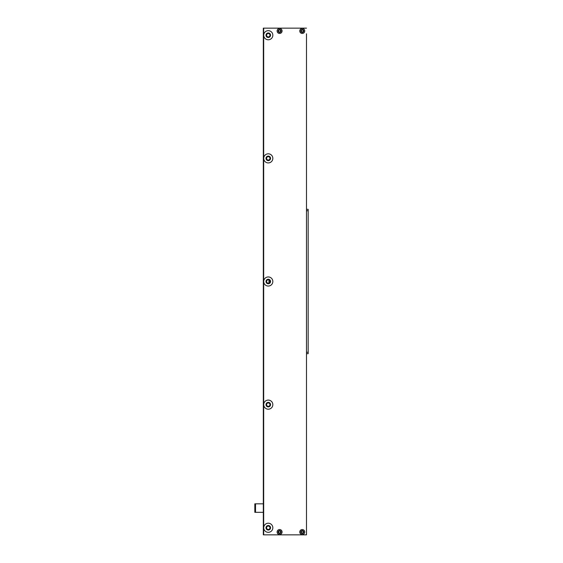 <?xml version="1.0" encoding="UTF-8"?>
<svg xmlns="http://www.w3.org/2000/svg" width="563" height="563" viewBox="0 0 563 563"><rect width="100%" height="100%" fill="white"/><g stroke="black" fill="none" stroke-linecap="round" stroke-linejoin="round"><path stroke-width="0.84" d="M255.532 512.316L255.532 503.829L254.828 503.829L254.828 512.316L263.322 512.316M255.532 503.829L263.322 503.829M263.723 35.23A4.553 4.553 0 0 0 270.557 39.171A4.553 4.553 0 0 0 270.557 31.282A4.553 4.553 0 0 0 263.723 35.23M263.723 158.365A4.553 4.553 0 0 0 270.557 162.306A4.553 4.553 0 0 0 270.557 154.424A4.553 4.553 0 0 0 263.723 158.365M263.723 281.5A4.553 4.553 0 0 0 270.557 285.441A4.553 4.553 0 0 0 270.557 277.559A4.553 4.553 0 0 0 263.723 281.5M263.723 404.635A4.553 4.553 0 0 0 270.557 408.576A4.553 4.553 0 0 0 270.557 400.694A4.553 4.553 0 0 0 263.723 404.635M263.723 527.77A4.553 4.553 0 0 0 270.557 531.718A4.553 4.553 0 0 0 270.557 523.829A4.553 4.553 0 0 0 263.723 527.77M277.123 532.021A2.477 2.477 0 0 0 280.838 534.167A2.477 2.477 0 0 0 280.838 529.874A2.477 2.477 0 0 0 277.123 532.021M299.769 532.021A2.477 2.477 0 0 0 303.485 534.167A2.477 2.477 0 0 0 303.485 529.874A2.477 2.477 0 0 0 299.769 532.021M299.769 30.979A2.477 2.477 0 0 0 303.485 33.126A2.477 2.477 0 0 0 303.485 28.833A2.477 2.477 0 0 0 299.769 30.979M277.123 30.979A2.477 2.477 0 0 0 280.838 33.126A2.477 2.477 0 0 0 280.838 28.833A2.477 2.477 0 0 0 277.123 30.979M306.483 28.15L263.322 28.15L263.681 28.15L263.681 534.85L306.483 534.85L306.483 33.808M270.557 35.23A2.273 2.273 0 0 0 268.277 32.95A2.273 2.273 0 0 0 266.003 35.23A2.273 2.273 0 0 0 268.277 37.503A2.273 2.273 0 0 0 270.557 35.23M270.557 158.365A2.273 2.273 0 0 0 268.277 156.085A2.273 2.273 0 0 0 266.003 158.365A2.273 2.273 0 0 0 268.277 160.638A2.273 2.273 0 0 0 270.557 158.365M270.557 281.5A2.273 2.273 0 0 0 268.277 279.227A2.273 2.273 0 0 0 266.003 281.5A2.273 2.273 0 0 0 268.277 283.773A2.273 2.273 0 0 0 270.557 281.5M270.557 404.635A2.273 2.273 0 0 0 268.277 402.362A2.273 2.273 0 0 0 266.003 404.635A2.273 2.273 0 0 0 268.277 406.915A2.273 2.273 0 0 0 270.557 404.635M270.557 527.77A2.273 2.273 0 0 0 268.277 525.497A2.273 2.273 0 0 0 266.003 527.77A2.273 2.273 0 0 0 268.277 530.05A2.273 2.273 0 0 0 270.557 527.77M281.057 532.021A1.457 1.457 0 0 0 279.6 530.564A1.457 1.457 0 0 0 278.15 532.021A1.457 1.457 0 0 0 279.6 533.478A1.457 1.457 0 0 0 281.057 532.021M303.703 532.021A1.457 1.457 0 0 0 302.247 530.564A1.457 1.457 0 0 0 300.797 532.021A1.457 1.457 0 0 0 302.247 533.478A1.457 1.457 0 0 0 303.703 532.021M303.703 30.979A1.457 1.457 0 0 0 302.247 29.522A1.457 1.457 0 0 0 300.797 30.979A1.457 1.457 0 0 0 302.247 32.436A1.457 1.457 0 0 0 303.703 30.979M281.057 30.979A1.457 1.457 0 0 0 279.6 29.522A1.457 1.457 0 0 0 278.15 30.979A1.457 1.457 0 0 0 279.6 32.436A1.457 1.457 0 0 0 281.057 30.979M278.516 30.015A1.471 1.471 0 0 0 278.516 31.95M301.163 30.015A1.471 1.471 0 0 0 301.163 31.95M302.268 29.973A1.006 1.006 0 0 0 301.395 31.486A1.006 1.006 0 0 0 303.14 31.486A1.006 1.006 0 0 0 302.268 29.973M279.628 29.973A1.006 1.006 0 0 0 278.755 31.486A1.006 1.006 0 0 0 280.501 31.486A1.006 1.006 0 0 0 279.628 29.973M268.973 279.959L268.973 283.041M263.681 534.85L263.322 534.85L263.681 534.4M263.681 28.6L263.322 28.6L263.322 534.4M263.322 28.6L263.322 28.15M266.588 35.23A1.696 1.696 0 0 0 269.128 36.694A1.696 1.696 0 0 0 269.128 33.759A1.696 1.696 0 0 0 266.588 35.23M266.588 158.365A1.696 1.696 0 0 0 269.128 159.829A1.696 1.696 0 0 0 269.128 156.894A1.696 1.696 0 0 0 266.588 158.365M266.588 281.5A1.696 1.696 0 0 0 269.128 282.964A1.696 1.696 0 0 0 269.128 280.036A1.696 1.696 0 0 0 266.588 281.5M266.588 404.635A1.696 1.696 0 0 0 269.128 406.106A1.696 1.696 0 0 0 269.128 403.171A1.696 1.696 0 0 0 266.588 404.635M266.588 527.77A1.696 1.696 0 0 0 269.128 529.241A1.696 1.696 0 0 0 269.128 526.306A1.696 1.696 0 0 0 266.588 527.77M278.516 531.05A1.471 1.471 0 0 0 278.516 532.985M301.163 531.05A1.471 1.471 0 0 0 301.163 532.985M306.483 534.85L306.483 529.192M302.268 531.015A1.006 1.006 0 0 0 301.395 532.521A1.006 1.006 0 0 0 303.14 532.521A1.006 1.006 0 0 0 302.268 531.015M279.628 531.015A1.006 1.006 0 0 0 278.755 532.521A1.006 1.006 0 0 0 280.501 532.521A1.006 1.006 0 0 0 279.628 531.015M308.172 209.316L306.483 209.316L308.172 209.316L308.172 353.684L306.483 353.684M306.483 352.269L308.172 352.269M308.172 210.731L306.483 210.731"/></g></svg>
